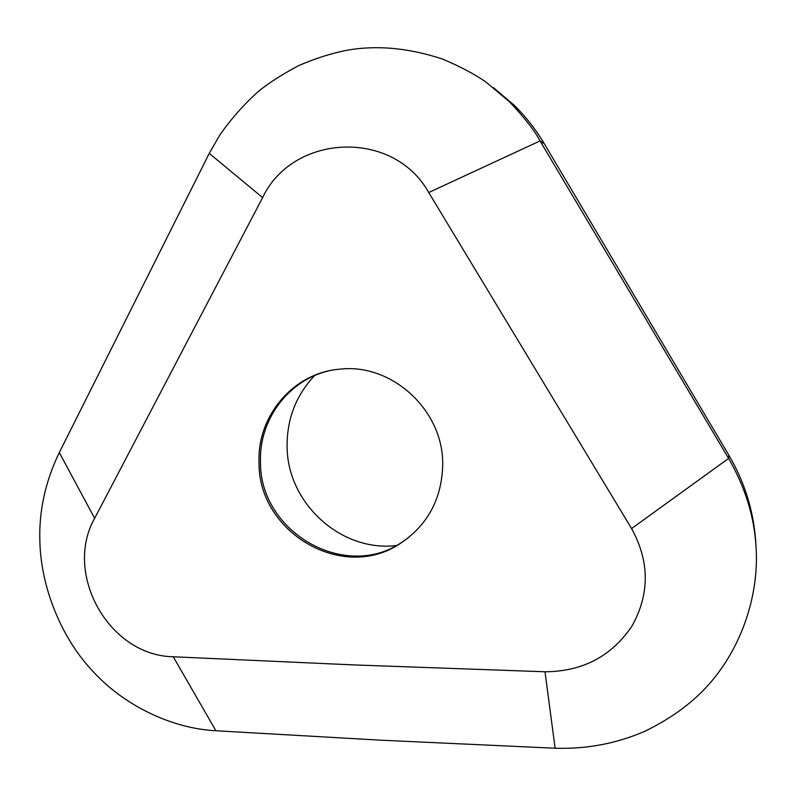 <?xml version="1.0" encoding="UTF-8"?>
<svg xmlns="http://www.w3.org/2000/svg" width="796" height="796" viewBox="0 0 796 796"><rect width="100%" height="100%" fill="white"/><g stroke="black" fill="none" stroke-linecap="round" stroke-linejoin="round"><path stroke-width="1.19" d="M408.816 537.449L401.035 542.862C343.723 581.14 259.327 531.081 260.491 461.75C258.979 419.89 288.212 380.209 328.559 370.946M442.715 464.168C442.019 498.744 427.731 525.29 399.841 543.797C342.24 582.234 257.884 532.096 259.018 462.327C257.118 415.641 293.684 372.558 340.051 369.145C391.632 363.085 443.292 410.069 442.715 464.168M396.358 545.558C340.698 552.275 286.988 502.783 287.107 446.287C286.928 418.875 296.072 395.323 314.559 375.613M380.488 740.171L215.905 730.748C173.17 728.698 123.479 706.231 90.555 668.749C61.332 636.949 41.183 587.717 39.909 542.593C38.656 511.987 45.123 481.968 59.302 452.536L209.258 153.389L219.736 135.161C230.91 119.092 243.755 104.555 258.272 91.55C268.282 83.272 281.734 74.625 298.649 65.62C314.649 58.655 330.559 53.571 346.369 50.357C376.528 44.944 408.537 47.83 442.397 59.023C459.939 66.396 474.386 74.018 485.739 81.888L509.231 101.55C524.405 117.539 534.683 130.673 540.036 140.932L728.609 458.416C744.847 486.585 753.941 515.46 755.911 545.051C760.021 596.821 739.564 654.521 701.575 692.112C686.361 707.236 667.426 720.3 644.76 731.325C616.482 743.573 586.612 749.205 555.13 748.23L380.488 740.171M173.249 656.77L353.076 664.889L545.001 671.774C582.622 671.535 611.627 656.282 632.014 625.994C649.815 593.935 649.675 561.459 631.586 528.564L428.736 192.523C393.184 128.624 292.729 133.638 262.62 197.607L94.644 518.315C63.212 573.777 108.972 655.715 173.249 656.77L215.905 730.748M755.931 545.459L755.633 540.325C753.344 510.067 744.409 481.67 728.828 455.123L544.345 143.807C535.907 129.609 525.867 116.763 514.216 105.281L493.351 87.56M94.644 518.315L59.302 452.536M728.828 455.123L728.609 458.416L631.586 528.564M545.001 671.774L555.13 748.23M428.736 192.523L540.036 140.932L544.345 143.807M209.258 153.389L262.62 197.607M399.841 543.797L401.035 542.862M509.231 101.55L514.216 105.281M755.911 545.051L755.633 540.325"/></g></svg>
